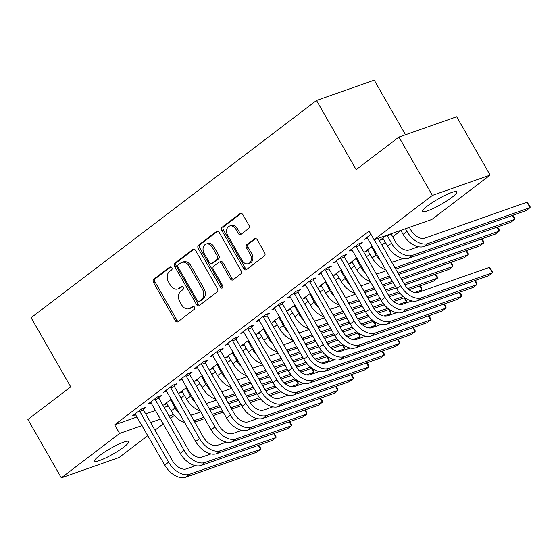 <?xml version="1.0" encoding="UTF-8"?>
<svg xmlns="http://www.w3.org/2000/svg" width="558" height="558" viewBox="0 0 558 558"><rect width="100%" height="100%" fill="white"/><g stroke="black" fill="none" stroke-linecap="round" stroke-linejoin="round"><path stroke-width="0.84" d="M171.815 267.631A1.73 1.304 -109.4 0 0 170.183 266.801A1.73 1.304 -109.4 0 0 169.904 266.954L153.778 279.223A2.476 1.869 -109.4 0 0 153.478 282.501L175.352 320.69A2.476 1.869 -109.4 0 0 177.688 321.868A2.476 1.869 -109.4 0 0 178.079 321.659L194.205 309.383A1.73 1.304 -109.4 0 0 194.414 307.088A1.73 1.304 -109.4 0 0 192.782 306.265A1.73 1.304 -109.4 0 0 192.503 306.412L190.417 308.002A7.917 5.978 -109.4 0 1 189.155 308.686A7.917 5.978 -109.4 0 1 181.671 304.912L179.85 301.725A7.917 5.978 -109.4 0 1 180.82 291.241L182.905 289.651A1.73 1.304 -109.4 0 0 183.115 287.356A1.73 1.304 -109.4 0 0 181.483 286.533A1.73 1.304 -109.4 0 0 181.204 286.679L179.118 288.27A7.917 5.978 -109.4 0 1 177.856 288.953A7.917 5.978 -109.4 0 1 170.371 285.18L168.551 281.992A7.917 5.978 -109.4 0 1 169.52 271.509L171.606 269.919A1.73 1.304 -109.4 0 0 171.815 267.631M451.924 197.337A19.669 3.055 -29.8 0 1 433.943 208.134A19.669 3.055 -29.8 0 1 422.685 211.391A19.669 3.055 -29.8 0 1 427.581 205.895A19.669 3.055 -29.8 0 1 445.563 195.091A19.669 3.055 -29.8 0 1 456.821 191.84A19.669 3.055 -29.8 0 1 451.924 197.337M123.855 447.035A19.669 3.055 -29.8 0 1 105.874 457.839A19.669 3.055 -29.8 0 1 94.616 461.089A19.669 3.055 -29.8 0 1 99.512 455.6A19.669 3.055 -29.8 0 1 117.494 444.796A19.669 3.055 -29.8 0 1 128.752 441.545A19.669 3.055 -29.8 0 1 123.855 447.035M248.617 228.515A2.476 1.869 -109.4 0 0 248.924 225.244L242.786 214.523A2.476 1.869 -109.4 0 0 240.449 213.344A2.476 1.869 -109.4 0 0 240.052 213.561L222.147 227.19A2.476 1.869 -109.4 0 0 221.84 230.468L243.713 268.656A2.476 1.869 -109.4 0 0 246.05 269.835A2.476 1.869 -109.4 0 0 246.448 269.619L264.353 255.989A2.476 1.869 -109.4 0 0 264.659 252.718L257.245 239.773A2.476 1.869 -109.4 0 0 254.908 238.594A2.476 1.869 -109.4 0 0 254.511 238.81L246.845 244.641A2.476 1.869 -109.4 0 0 246.545 247.919L250.221 254.336A6.619 4.994 -109.4 0 1 248.359 263.669A6.619 4.994 -109.4 0 1 242.102 260.516L227.706 235.371A6.619 4.994 -109.4 0 1 229.568 226.039A6.619 4.994 -109.4 0 1 235.825 229.192L238.224 233.384A2.476 1.869 -109.4 0 0 240.561 234.562A2.476 1.869 -109.4 0 0 240.951 234.353L248.617 228.515M374.083 239.773L432.373 195.412L490.112 175.107L431.829 219.468L374.083 239.773L369.131 231.131L114.655 424.819L119.607 433.461L142.102 425.552M147.856 435.603L119.063 457.525L61.324 477.829L27.9 419.47L70.727 386.868L31.115 317.704L316.512 100.475L356.123 169.646L398.949 137.052L432.373 195.412M61.324 477.829L119.607 433.461M195.586 250.451A2.476 1.869 -109.4 0 0 193.249 249.266A2.476 1.869 -109.4 0 0 192.859 249.482L174.947 263.111A2.476 1.869 -109.4 0 0 174.647 266.389L196.521 304.577A2.476 1.869 -109.4 0 0 198.857 305.756A2.476 1.869 -109.4 0 0 199.255 305.547L217.16 291.918A2.476 1.869 -109.4 0 0 217.46 288.639L195.586 250.451M198.55 245.15L216.455 231.521A2.476 1.869 -109.4 0 1 216.846 231.305A2.476 1.869 -109.4 0 1 219.189 232.484L241.056 270.679A2.476 1.869 -109.4 0 1 240.756 273.95L233.091 279.788A2.476 1.869 -109.4 0 1 232.7 279.997A2.476 1.869 -109.4 0 1 230.363 278.819L221.491 263.334A2.476 1.869 -109.4 0 0 219.154 262.155A2.476 1.869 -109.4 0 0 218.757 262.365L213.672 266.236A2.476 1.869 -109.4 0 0 213.372 269.514L222.607 285.633A1.73 1.304 -109.4 0 1 222.119 288.081A1.73 1.304 -109.4 0 1 220.48 287.251L198.243 248.429A2.476 1.869 -109.4 0 1 198.55 245.15L200.106 244.599L217.641 231.256M405.506 134.743L374.251 80.171L316.512 100.475M359.729 244.516L362.24 242.604L358.341 243.979L349.064 251.037L352.3 249.9M386.289 235.483L380.277 240.059L383.506 238.922M328.808 268.049L331.319 266.138L327.42 267.512L318.144 274.571L321.373 273.434M356.869 257.88L349.357 263.592L352.586 262.455M297.888 291.583L300.399 289.672L296.5 291.046L287.224 298.105L290.453 296.968M325.949 281.413L318.437 287.133L321.666 285.996M266.968 315.117L269.479 313.205L265.58 314.579L256.303 321.638L259.533 320.501M295.022 304.947L287.51 310.666L290.746 309.53M236.048 338.65L238.559 336.746L234.66 338.113L225.383 345.179L228.613 344.042M264.101 328.481L256.589 334.2L259.826 333.063M205.128 362.191L207.639 360.28L203.74 361.647L194.463 368.712L197.692 367.576M233.181 352.014L225.669 357.734L228.906 356.597M174.208 385.724L176.719 383.813L172.813 385.187L163.543 392.246L166.772 391.109M202.261 375.548L194.749 381.267L197.985 380.131M143.287 409.258L145.798 407.347L141.892 408.721L132.616 415.78L135.852 414.643M171.341 399.089L163.829 404.801L167.065 403.664M114.655 424.819L137.149 416.91M145.673 413.91L155.626 410.409M164.15 407.417L168.363 405.931M180.959 398L184.482 395.315M196.416 386.234L199.938 383.548M211.88 374.467L215.402 371.781M227.336 362.693L230.866 360.015M242.8 350.926L246.322 348.248M258.256 339.159L261.786 336.481M273.72 327.393L277.242 324.714M289.177 315.626L292.706 312.947M304.64 303.859L308.162 301.18M320.097 292.092L323.626 289.407M335.56 280.325L339.083 277.64M351.017 268.558L354.546 265.873M366.48 256.792L370.003 254.106M381.944 245.025L385.466 242.339M392.595 236.913L400.923 230.573M186.804 387.322L179.292 393.034L182.522 391.897M158.744 397.491L161.255 395.58L157.356 396.954L148.079 404.013L151.316 402.876M217.725 363.781L210.213 369.501L213.442 368.364M189.671 373.958L192.175 372.046L188.276 373.421L178.999 380.479L182.236 379.342M248.645 340.247L241.133 345.967L244.362 344.83M220.591 350.424L223.095 348.513L219.196 349.88L209.92 356.946L213.156 355.809M279.565 316.714L272.053 322.433L275.289 321.296M251.512 326.883L254.016 324.979L250.117 326.346L240.84 333.405L244.076 332.268M310.485 293.18L302.973 298.9L306.209 297.763M282.432 303.35L284.943 301.439L281.037 302.813L271.76 309.871L274.996 308.734M341.405 269.647L333.893 275.366L337.13 274.222M313.352 279.816L315.863 277.905L311.957 279.279L302.68 286.338L305.917 285.201M372.325 246.113L364.813 251.825L368.05 250.688M344.272 256.282L346.783 254.371L342.877 255.745L333.6 262.804L336.837 261.667M370.979 234.353L364.52 239.27L367.757 238.133M398.949 137.052L456.688 116.748L490.112 175.107M174.389 415.41L170.448 418.409M163.32 423.836L154.984 430.176M150.625 422.559L160.578 419.058M169.102 416.059L173.622 414.468M177.856 288.953L179.418 288.402A7.917 5.978 -109.4 0 0 180.68 287.719L179.118 288.27M182.215 286.554L180.68 287.719M189.155 308.686L190.717 308.135A7.917 5.978 -109.4 0 0 191.98 307.451L190.417 308.002M193.514 306.279L191.98 307.451M170.915 266.822L155.34 278.672A2.476 1.869 -109.4 0 0 155.04 281.95L176.907 320.139A2.476 1.869 -109.4 0 0 178.455 321.373M194.044 249.217L176.509 262.56A2.476 1.869 -109.4 0 0 176.209 265.838L198.083 304.026A2.476 1.869 -109.4 0 0 199.624 305.261M178.323 264.813A1.73 1.304 -109.4 0 0 178.107 267.108L197.309 300.629A1.73 1.304 -109.4 0 0 198.941 301.453A1.73 1.304 -109.4 0 0 199.22 301.306L201.417 299.625A7.917 5.978 -109.4 0 0 202.387 289.142L189.267 266.229A7.917 5.978 -109.4 0 0 181.782 262.455A7.917 5.978 -109.4 0 0 180.52 263.139L178.323 264.813M198.941 301.453L200.503 300.901A1.73 1.304 -109.4 0 0 200.782 300.755L199.22 301.306M181.782 262.455L183.345 261.904A7.917 5.978 -109.4 0 1 190.829 265.678L203.949 288.591A7.917 5.978 -109.4 0 1 202.979 299.081L200.782 300.755M219.154 262.155L220.71 261.604A2.476 1.869 -109.4 0 1 223.054 262.783L231.919 278.268A2.476 1.869 -109.4 0 0 233.467 279.502M200.106 244.599A2.476 1.869 -109.4 0 0 199.806 247.878L222.042 286.707A1.73 1.304 -109.4 0 0 222.768 287.433M212.284 247.257A6.619 4.994 -109.4 0 0 206.028 244.104A6.619 4.994 -109.4 0 0 204.165 253.437L209.243 262.295A2.476 1.869 -109.4 0 0 211.58 263.481A2.476 1.869 -109.4 0 0 211.97 263.264L217.055 259.393A2.476 1.869 -109.4 0 0 217.362 256.115L212.284 247.257L213.847 246.713A6.619 4.994 -109.4 0 0 207.59 243.553L206.028 244.104M211.58 263.481L213.142 262.93A2.476 1.869 -109.4 0 0 213.533 262.713L211.97 263.264M213.847 246.713L218.917 255.571A2.476 1.869 -109.4 0 1 218.617 258.849L213.533 262.713M229.568 226.039L231.131 225.488A6.619 4.994 -109.4 0 1 237.38 228.647L239.78 232.832A2.476 1.869 -109.4 0 0 241.328 234.067M248.359 263.669L249.921 263.125A6.619 4.994 -109.4 0 0 251.784 253.785L250.221 254.336M255.697 238.545L248.408 244.09A2.476 1.869 -109.4 0 0 248.108 247.368L251.784 253.785M241.237 213.296L223.709 226.639A2.476 1.869 -109.4 0 0 223.402 229.917L245.276 268.105A2.476 1.869 -109.4 0 0 246.824 269.333M180.164 414.489A18.909 12.053 -127.3 0 1 175.066 407.954L170.595 399.654M166.34 402.897L171.201 410.89L175.066 407.954M190.683 414.985A12.611 8.035 52.7 0 0 192.963 414.643L200.859 411.867M296.396 380.012L298.139 382.676L298.195 384.127L291.004 386.659M281.037 391.744L269.939 395.65M260.621 398.921L250.2 402.59M241.663 405.589L231.709 409.091M223.186 412.09L213.233 415.591M204.709 418.584L194.756 422.085M295.433 386.234L298.195 384.127L295.935 380.172M279.628 390.656L268.649 394.52M259.63 397.687L249.433 401.279M240.91 404.271L230.956 407.772M222.433 410.772L212.479 414.273M203.956 417.265L196.053 420.048A18.909 12.053 -127.3 0 1 193.856 420.516M184.935 422.825A18.909 12.053 -127.3 0 1 171.201 410.89M171.913 400.086L170.79 400.484M135.127 413.869L164.749 465.1L168.614 462.157L139.388 410.632M143.064 408.31L143.483 410.088L172.513 460.782A12.611 8.035 52.7 0 0 186.511 468.853L195.523 465.679M258.731 445.193L260.474 447.858L260.53 449.309L189.601 474.251A18.909 12.053 -127.3 0 1 168.614 462.157M258.27 445.361L260.53 449.309L256.666 452.252L185.737 477.195A18.909 12.053 -127.3 0 1 164.749 465.1M143.483 410.088L139.577 411.455M195.628 402.723A18.909 12.053 -127.3 0 1 190.529 396.187L186.058 387.887M181.803 391.123L186.665 399.123L190.529 396.187M206.146 403.218A12.611 8.035 52.7 0 0 208.42 402.876L216.323 400.1M311.852 368.245L313.596 370.91L313.659 372.36L306.468 374.885M296.5 379.977L285.396 383.883M276.084 387.154L265.664 390.823M257.126 393.822L247.166 397.324M238.65 400.323L228.689 403.825M220.173 406.817L210.213 410.318M310.89 374.467L313.659 372.36L311.392 368.406M295.084 378.889L284.113 382.753M275.094 385.92L264.89 389.512M256.373 392.504L246.413 396.006M237.896 399.005L227.936 402.506M219.413 405.499L211.517 408.282A18.909 12.053 -127.3 0 1 209.313 408.749M200.399 411.058A18.909 12.053 -127.3 0 1 186.665 399.123M187.376 388.319L186.246 388.717M211.084 390.956A18.909 12.053 -127.3 0 1 205.986 384.42L201.515 376.12M197.26 379.356L202.122 387.357L205.986 384.42M221.603 391.451A12.611 8.035 52.7 0 0 223.884 391.109L231.779 388.333M327.316 356.478L329.06 359.143L329.115 360.594L321.924 363.119M311.957 368.21L300.86 372.116M291.548 375.388L281.12 379.056M272.583 382.056L262.63 385.557M254.106 388.556L244.153 392.058M235.629 395.05L225.676 398.551M326.353 362.693L329.115 360.594L326.855 356.639M310.548 367.122L299.569 370.979M290.551 374.153L280.353 377.738M271.83 380.737L261.876 384.239M253.353 387.238L243.4 390.74M234.876 393.732L226.98 396.515A18.909 12.053 -127.3 0 1 224.776 396.982M215.855 399.291A18.909 12.053 -127.3 0 1 202.122 387.357M202.833 376.552L201.71 376.943M150.59 402.102L180.213 453.333L184.077 450.39L154.845 398.865M158.528 396.543L158.939 398.321L187.976 449.016A12.611 8.035 52.7 0 0 201.968 457.079L210.987 453.912M274.194 433.426L275.931 436.091L275.994 437.542L205.065 462.484A18.909 12.053 -127.3 0 1 184.077 450.39M273.727 433.587L275.994 437.542L272.123 440.485L201.201 465.428A18.909 12.053 -127.3 0 1 180.213 453.333M158.939 398.321L155.04 399.688M166.047 390.335L195.67 441.566L199.534 438.623L170.309 387.092M173.984 384.776L174.403 386.548L203.44 437.249A12.611 8.035 52.7 0 0 217.432 445.312L226.443 442.145M289.651 421.66L291.395 424.324L291.45 425.775L220.522 450.718A18.909 12.053 -127.3 0 1 199.534 438.623M289.19 421.82L291.45 425.775L287.586 428.718L216.657 453.661A18.909 12.053 -127.3 0 1 195.67 441.566M174.403 386.548L170.497 387.922M226.548 379.189A18.909 12.053 -127.3 0 1 221.449 372.646L216.978 364.353M212.724 367.589L217.585 375.59L221.449 372.646M237.066 379.684A12.611 8.035 52.7 0 0 239.34 379.342L247.243 376.566M342.779 344.711L344.516 347.376L344.579 348.827L337.388 351.352M327.42 356.443L316.316 360.342M307.005 363.621L296.584 367.29M288.047 370.289L278.086 373.79M269.57 376.783L259.609 380.291M251.093 383.283L241.133 386.785M341.81 350.926L344.579 348.827L342.312 344.872M326.005 355.355L315.033 359.212M306.014 362.386L295.81 365.971M287.293 368.971L277.333 372.472M268.816 375.471L258.856 378.973M250.333 381.965L242.437 384.748A18.909 12.053 -127.3 0 1 240.233 385.215M231.319 387.524A18.909 12.053 -127.3 0 1 217.585 375.59M218.297 364.786L217.174 365.176M242.005 367.422A18.909 12.053 -127.3 0 1 236.906 360.88L232.435 352.586M228.18 355.823L233.042 363.823L236.906 360.88M252.523 367.917A12.611 8.035 52.7 0 0 254.804 367.576L262.699 364.793M358.236 332.945L359.98 335.609L360.036 337.06L352.844 339.585M342.877 344.677L331.78 348.576M322.468 351.854L312.041 355.516M303.51 358.522L293.55 362.023M285.026 365.016L275.073 368.517M266.55 371.516L256.596 375.018M357.273 339.159L360.036 337.06L357.776 333.105M341.468 343.589L330.489 347.446M321.471 350.619L311.273 354.204M302.75 357.204L292.797 360.705M284.273 363.704L274.32 367.206M265.796 370.198L257.901 372.974A18.909 12.053 -127.3 0 1 255.697 373.448M246.782 375.757A18.909 12.053 -127.3 0 1 233.042 363.823M233.753 353.019L232.63 353.409M181.51 378.568L211.133 429.8L214.997 426.856L185.765 375.325M189.448 373.009L189.859 374.781L218.896 425.482A12.611 8.035 52.7 0 0 232.888 433.545L241.907 430.378M305.114 409.893L306.851 412.557L306.914 414.008L235.985 438.951A18.909 12.053 -127.3 0 1 214.997 426.856M304.647 410.053L306.914 414.008L303.05 416.952L232.121 441.894A18.909 12.053 -127.3 0 1 211.133 429.8M189.859 374.781L185.96 376.155M196.967 366.801L226.59 418.033L230.454 415.089L201.229 363.558M204.905 361.235L205.323 363.014L234.36 413.715A12.611 8.035 52.7 0 0 248.352 421.778L257.364 418.612M320.571 398.126L322.315 400.79L322.371 402.241L251.442 427.184A18.909 12.053 -127.3 0 1 230.454 415.089M320.111 398.286L322.371 402.241L318.506 405.185L247.578 430.127A18.909 12.053 -127.3 0 1 226.59 418.033M205.323 363.014L201.417 364.388M257.468 355.655A18.909 12.053 -127.3 0 1 252.369 349.113L247.898 340.819M243.644 344.056L248.505 352.056L252.369 349.113M267.986 356.15A12.611 8.035 52.7 0 0 270.26 355.809L278.163 353.026M373.7 321.178L375.436 323.835L375.499 325.293L368.308 327.818M358.341 332.91L347.236 336.809M337.925 340.087L327.504 343.749M318.967 346.755L309.013 350.257M300.49 353.249L290.53 356.75M282.013 359.75L272.053 363.251M372.73 327.393L375.499 325.293L373.232 321.338M356.925 331.822L345.953 335.679M336.934 338.852L326.737 342.438M318.213 345.437L308.253 348.938M299.737 351.931L289.776 355.432M281.26 358.431L273.357 361.207A18.909 12.053 -127.3 0 1 271.153 361.682M262.239 363.99A18.909 12.053 -127.3 0 1 248.505 352.056M249.217 341.252L248.094 341.642M212.431 355.034L242.053 406.266L245.918 403.322L216.685 351.791M220.368 349.468L220.78 351.247L249.817 401.948A12.611 8.035 52.7 0 0 263.808 410.011L272.827 406.838M336.035 386.359L337.771 389.024L337.834 390.474L266.905 415.417A18.909 12.053 -127.3 0 1 245.918 403.322M335.567 386.52L337.834 390.474L333.97 393.418L263.041 418.361A18.909 12.053 -127.3 0 1 242.053 406.266M220.78 351.247L216.881 352.621M272.925 343.888A18.909 12.053 -127.3 0 1 267.833 337.346L263.362 329.053M259.1 332.289L263.962 340.289L267.833 337.346M283.443 344.377A12.611 8.035 52.7 0 0 285.724 344.042L293.62 341.259M389.156 309.411L390.9 312.068L390.956 313.526L383.765 316.051M373.797 321.136L362.7 325.042M353.388 328.32L342.961 331.982M334.43 334.988L324.47 338.49M315.947 341.482L305.993 344.983M297.47 347.983L287.516 351.484M388.194 315.626L390.956 313.526L388.696 309.571M372.388 320.055L361.41 323.912M352.391 327.086L342.194 330.671M333.67 333.67L323.717 337.171M315.193 340.164L305.24 343.665M296.716 346.664L288.821 349.441A18.909 12.053 -127.3 0 1 286.617 349.915M277.703 352.224A18.909 12.053 -127.3 0 1 263.962 340.289M264.673 329.478L263.55 329.876M227.887 343.268L257.51 394.492L261.374 391.556L232.149 340.024M235.825 337.702L236.243 339.48L265.28 390.181A12.611 8.035 52.7 0 0 279.272 398.245L288.291 395.071M351.491 374.592L353.235 377.25L353.291 378.708L282.362 403.65A18.909 12.053 -127.3 0 1 261.374 391.556M351.031 374.753L353.291 378.708L349.427 381.644L278.498 406.594A18.909 12.053 -127.3 0 1 257.51 394.492M236.243 339.48L232.337 340.854M288.388 332.122A18.909 12.053 -127.3 0 1 283.29 325.579L278.819 317.279M274.564 320.522L279.425 328.522L283.29 325.579M298.907 332.61A12.611 8.035 52.7 0 0 301.18 332.268L309.083 329.492M404.62 297.644L406.357 300.302L406.419 301.752L399.228 304.284M389.261 309.369L378.157 313.275M368.845 316.553L358.424 320.215M349.887 323.221L339.934 326.723M331.41 329.715L321.45 333.217M312.933 336.216L302.973 339.717M403.65 303.859L406.419 301.752L404.152 297.805M387.852 308.288L376.873 312.145M367.855 315.319L357.657 318.904M349.134 321.903L339.173 325.405M330.657 328.397L320.697 331.898M312.18 334.898L304.277 337.674A18.909 12.053 -127.3 0 1 302.073 338.148M293.159 340.457A18.909 12.053 -127.3 0 1 279.425 328.522M280.137 317.711L279.014 318.109M243.351 331.501L272.974 382.725L276.838 379.789L247.606 328.257M251.288 325.935L251.7 327.713L280.737 378.415A12.611 8.035 52.7 0 0 294.729 386.478L303.747 383.304M366.955 362.826L368.692 365.483L368.754 366.941L297.826 391.883A18.909 12.053 -127.3 0 1 276.838 379.789M366.487 362.986L368.754 366.941L364.89 369.877L293.961 394.82A18.909 12.053 -127.3 0 1 272.974 382.725M251.7 327.713L247.801 329.087M303.845 320.355A18.909 12.053 -127.3 0 1 298.753 313.812L294.282 305.512M290.021 308.755L294.882 316.756L298.753 313.812M314.363 320.843A12.611 8.035 52.7 0 0 316.644 320.501L324.54 317.725M420.076 285.87L421.82 288.535L421.876 289.986L414.685 292.518M404.717 297.602L393.62 301.508M384.309 304.787L373.881 308.448M365.35 311.448L355.39 314.949M346.867 317.948L336.913 321.45M328.39 324.449L318.437 327.951M419.114 292.092L421.876 289.986L419.616 286.038M403.308 296.521L392.337 300.378M383.311 303.552L373.114 307.137M364.59 310.136L354.637 313.638M346.113 316.63L336.16 320.132M327.637 323.131L319.741 325.907A18.909 12.053 -127.3 0 1 317.537 326.381M308.623 328.69A18.909 12.053 -127.3 0 1 294.882 316.756M295.601 305.944L294.471 306.342M258.814 319.734L288.43 370.958L292.294 368.022L263.069 316.491M266.752 314.168L267.163 315.947L296.2 366.648A12.611 8.035 52.7 0 0 310.192 374.711L319.211 371.537M382.411 351.059L384.155 353.716L384.211 355.174L313.282 380.117A18.909 12.053 -127.3 0 1 292.294 368.022M381.951 351.219L384.211 355.174L380.347 358.11L309.418 383.053A18.909 12.053 -127.3 0 1 288.43 370.958M267.163 315.947L263.257 317.321M319.309 308.588A18.909 12.053 -127.3 0 1 314.21 302.045L309.739 293.745M305.484 296.989L310.346 304.989L314.21 302.045M329.827 309.076A12.611 8.035 52.7 0 0 332.108 308.734L340.003 305.958M435.54 274.104L437.277 276.768L437.339 278.219L407.793 288.612M435.073 274.271L437.339 278.219L433.475 281.162L409.077 289.741M399.765 293.02L389.345 296.682M380.807 299.681L370.854 303.182M362.33 306.182L352.37 309.683M343.854 312.682L333.893 316.184M398.775 291.785L388.577 295.37M380.054 298.37L370.094 301.871M361.577 304.863L351.617 308.365M343.1 311.364L335.198 314.14A18.909 12.053 -127.3 0 1 332.993 314.614M324.079 316.916A18.909 12.053 -127.3 0 1 310.346 304.989M311.057 294.178L309.934 294.575M274.271 307.96L303.894 359.192L307.758 356.248L278.526 304.724M282.209 302.401L282.62 304.18L311.657 354.881A12.611 8.035 52.7 0 0 325.649 362.944L334.667 359.77M397.875 339.292L399.612 341.949L399.674 343.4L328.746 368.35A18.909 12.053 -127.3 0 1 307.758 356.248M397.408 339.452L399.674 343.4L395.81 346.344L324.882 371.286A18.909 12.053 -127.3 0 1 303.894 359.192M282.62 304.18L278.721 305.554M334.765 296.814A18.909 12.053 -127.3 0 1 329.673 290.279L325.202 281.978M320.941 285.222L325.809 293.222L329.673 290.279M345.29 297.309A12.611 8.035 52.7 0 0 347.564 296.968L355.467 294.192M450.997 262.337L452.74 265.001L452.796 266.452L404.034 283.603M450.536 262.504L452.796 266.452L448.932 269.395L404.801 284.915M396.271 287.914L386.31 291.416M377.794 294.415L367.834 297.916M359.31 300.915L349.357 304.417M395.517 286.596L385.557 290.097M377.034 293.096L367.08 296.598M358.557 299.597L350.661 302.373A18.909 12.053 -127.3 0 1 348.457 302.848M339.543 305.149A18.909 12.053 -127.3 0 1 325.809 293.222M326.521 282.411L325.391 282.808M289.735 296.193L319.35 347.425L323.215 344.481L293.989 292.957M297.672 290.634L298.084 292.413L327.121 343.114A12.611 8.035 52.7 0 0 341.112 351.177L350.131 348.004M413.332 327.518L415.075 330.183L415.131 331.633L344.209 356.576A18.909 12.053 -127.3 0 1 323.215 344.481M412.871 327.685L415.131 331.633L411.267 334.577L340.338 359.519A18.909 12.053 -127.3 0 1 319.35 347.425M298.084 292.413L294.185 293.787M350.229 285.047A18.909 12.053 -127.3 0 1 345.13 278.512L340.659 270.212M336.404 273.455L341.266 281.455L345.13 278.512M360.747 285.543A12.611 8.035 52.7 0 0 363.028 285.201L370.924 282.425M466.46 250.57L468.197 253.234L468.26 254.685L401.021 278.33M465.993 250.737L468.26 254.685L464.395 257.629L401.774 279.649M393.25 282.648L383.297 286.149M374.774 289.142L364.813 292.65M392.497 281.33L382.537 284.831M374.02 287.83L366.118 290.606A18.909 12.053 -127.3 0 1 363.914 291.074M355 293.382A18.909 12.053 -127.3 0 1 341.266 281.455M341.977 270.644L340.854 271.042M305.191 284.427L334.814 335.658L338.678 332.714L309.446 281.19M313.129 278.867L313.54 280.646L342.577 331.347A12.611 8.035 52.7 0 0 356.569 339.41L365.588 336.237M428.795 315.751L430.532 318.416L430.595 319.867L359.666 344.809A18.909 12.053 -127.3 0 1 338.678 332.714M428.328 315.919L430.595 319.867L426.73 322.81L355.802 347.753A18.909 12.053 -127.3 0 1 334.814 335.658M313.54 280.646L309.641 282.013M365.685 273.281A18.909 12.053 -127.3 0 1 360.594 266.745L356.123 258.445M351.861 261.688L356.729 269.688L360.594 266.745M376.211 273.776A12.611 8.035 52.7 0 0 378.484 273.434L386.387 270.658M481.917 238.803L483.66 241.468L483.716 242.918L398 273.064M481.456 238.964L483.716 242.918L479.852 245.862L398.754 274.383M390.23 277.375L380.277 280.876M389.477 276.064L381.581 278.84A18.909 12.053 -127.3 0 1 379.377 279.307M370.463 281.616A18.909 12.053 -127.3 0 1 356.729 269.688M357.441 258.877L356.311 259.275M320.655 272.66L350.271 323.891L354.142 320.948L324.909 269.423M328.592 267.101L329.004 268.879L358.041 319.581A12.611 8.035 52.7 0 0 372.033 327.644L381.051 324.47M444.252 303.984L445.995 306.649L446.051 308.1L375.129 333.042A18.909 12.053 -127.3 0 1 354.142 320.948M443.791 304.152L446.051 308.1L442.187 311.043L371.258 335.986A18.909 12.053 -127.3 0 1 350.271 323.891M329.004 268.879L325.105 270.246M381.149 261.514A18.909 12.053 -127.3 0 1 376.05 254.978L371.579 246.678M367.324 249.921L372.186 257.915L376.05 254.978M391.667 262.009A12.611 8.035 52.7 0 0 393.948 261.667L402.96 258.494M497.38 227.036L499.117 229.701L499.18 231.151L397.038 267.073A18.909 12.053 -127.3 0 1 394.841 267.54M496.913 227.197L499.18 231.151L495.316 234.095L395.734 269.109M385.92 269.849A18.909 12.053 -127.3 0 1 372.186 257.915M372.897 247.11L371.774 247.508M336.111 260.893L365.734 312.124L369.598 309.181L340.373 257.656M344.049 255.334L344.46 257.112L373.497 307.807A12.611 8.035 52.7 0 0 387.489 315.87L396.508 312.703M459.715 292.218L461.459 294.882L461.515 296.333L390.586 321.275A18.909 12.053 -127.3 0 1 369.598 309.181M459.255 292.385L461.515 296.333L457.651 299.276L386.722 324.219A18.909 12.053 -127.3 0 1 365.734 312.124M344.46 257.112L340.561 258.48M391.012 233.823L395.413 241.837A12.611 8.035 52.7 0 0 409.405 249.9L418.423 246.727M382.781 238.147L387.65 246.148A18.909 12.053 -127.3 0 0 408.637 258.242L510.772 222.328L514.636 219.385L412.501 255.306A18.909 12.053 -127.3 0 1 391.514 243.211L387.106 235.197M512.837 215.269L514.581 217.934L514.636 219.385L512.377 215.43M391.137 234.367L387.231 235.741M351.575 249.126L381.191 300.357L385.062 297.414L355.83 245.89M359.512 243.567L359.924 245.339L388.961 296.04A12.611 8.035 52.7 0 0 402.953 304.103L411.971 300.936M475.172 280.451L476.916 283.115L476.978 284.566L406.05 309.509A18.909 12.053 -127.3 0 1 385.062 297.414M474.712 280.611L476.978 284.566L473.107 287.51L402.185 312.452A18.909 12.053 -127.3 0 1 381.191 300.357M359.924 245.339L356.025 246.713M409.335 227.378L410.876 230.07A12.611 8.035 52.7 0 0 424.868 238.133L527.003 202.212L530.044 206.167L530.1 207.618L427.958 243.539A18.909 12.053 -127.3 0 1 406.97 231.444L405.429 228.752M527.003 202.212L530.1 207.618L526.236 210.561L424.094 246.476A18.909 12.053 -127.3 0 1 403.106 234.381L400.811 230.377M367.031 237.359L396.654 288.591L400.518 285.647L374.223 239.724M378.122 238.357L404.417 284.273A12.611 8.035 52.7 0 0 418.416 292.336L489.338 267.394L492.379 271.348L492.435 272.799L421.506 297.742A18.909 12.053 -127.3 0 1 400.518 285.647M489.338 267.394L492.435 272.799L488.571 275.743L417.642 300.685A18.909 12.053 -127.3 0 1 396.654 288.591M170.49 266.745L169.904 266.954M193.089 306.209L192.503 306.412M181.789 286.477L181.204 286.679M176.907 320.139L175.352 320.69M155.04 281.95L153.478 282.501M155.34 278.672L153.778 279.223M198.083 304.026L196.521 304.577M176.209 265.838L174.647 266.389M176.509 262.56L174.947 263.111M193.689 249.189L192.859 249.482M202.979 299.081L201.417 299.625M203.949 288.591L202.387 289.142M190.829 265.678L189.267 266.229M217.292 231.228L216.455 231.521M231.919 278.268L230.363 278.819M223.054 262.783L221.491 263.334M222.042 286.707L220.48 287.251M199.806 247.878L198.243 248.429M218.617 258.849L217.055 259.393M218.917 255.571L217.362 256.115M239.78 232.832L238.224 233.384M237.38 228.647L235.825 229.192M248.108 247.368L246.545 247.919M248.408 244.09L246.845 244.641M255.348 238.51L254.511 238.81M245.276 268.105L243.713 268.656M223.402 229.917L221.84 230.468M223.709 226.639L222.147 227.19M240.889 213.268L240.052 213.561M194.337 421.36L196.053 420.048M185.737 477.195L189.601 474.251M209.794 409.593L211.517 408.282M225.258 397.826L226.98 396.515M201.201 465.428L205.065 462.484M216.657 453.661L220.522 450.718M240.714 386.052L242.437 384.748M256.178 374.285L257.901 372.974M232.121 441.894L235.985 438.951M247.578 430.127L251.442 427.184M271.634 362.519L273.357 361.207M263.041 418.361L266.905 415.417M287.098 350.752L288.821 349.441M278.498 406.594L282.362 403.65M302.555 338.985L304.277 337.674M293.961 394.82L297.826 391.883M318.018 327.218L319.741 325.907M309.418 383.053L313.282 380.117M333.475 315.451L335.198 314.14M324.882 371.286L328.746 368.35M348.938 303.685L350.661 302.373M340.338 359.519L344.209 356.576M364.395 291.918L366.118 290.606M355.802 347.753L359.666 344.809M379.859 280.151L381.581 278.84M371.258 335.986L375.129 333.042M395.315 268.384L397.038 267.073M386.722 324.219L390.586 321.275M387.65 246.148L391.514 243.211M408.637 258.242L412.501 255.306M402.185 312.452L406.05 309.509M403.106 234.381L406.97 231.444M424.094 246.476L427.958 243.539M417.642 300.685L421.506 297.742"/></g></svg>
